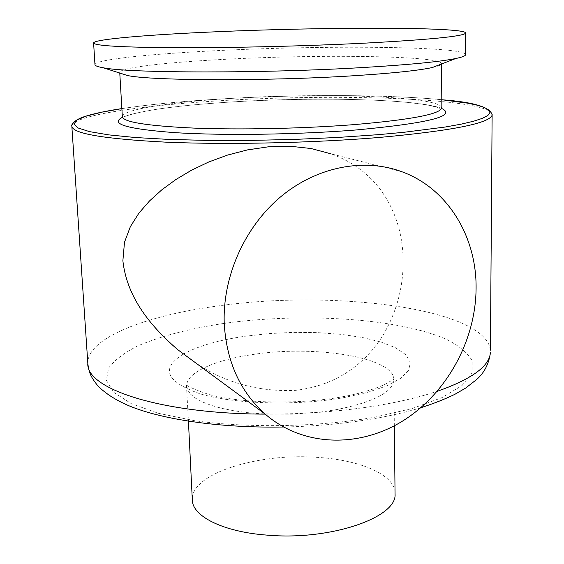 <?xml version="1.0" encoding="UTF-8"?>
<svg xmlns="http://www.w3.org/2000/svg" width="564" height="564" viewBox="0 0 564 564"><rect width="100%" height="100%" fill="white"/><g stroke="black" fill="none" stroke-linecap="round" stroke-linejoin="round"><path stroke-width="0.42" stroke-dasharray="2.82 2.11" d="M402.019 171.78L331.117 153.866C351.767 161.417 368.221 173.338 380.474 189.631C395.364 210.21 402.915 233.961 403.14 260.871C403.316 287.823 396.379 312.992 382.343 336.384C361.947 367.848 332.964 385.846 295.388 390.38C258.368 391.938 225.184 382.815 195.835 363.012M465.61 54.334C461.634 46.114 321.706 45.183 215.201 50.732C149.657 53.968 95.661 59.516 94.956 64.536M432.193 67.567C438.087 66.277 441.203 65.043 441.541 63.88C443.706 55.674 318.456 54.109 223.097 59.417C166.105 62.4 120.266 67.581 119.737 72.305C119.582 73.468 122.212 74.547 127.619 75.548M395.047 492.576C394.173 474.169 358.817 459.653 316.326 457.298C257.741 453.019 191.245 473.506 192.289 499.422M441.612 107.527C438.933 95.915 317.454 92.369 224.676 98.841C168.107 102.528 122.712 109.606 122.325 116.565L122.437 117.298L129.72 114.816C129.459 114.612 147.5 110.22 168.241 107.689C184.738 105.644 203.202 103.91 223.612 102.486C283.311 98.496 353.529 98.073 399.538 101.682C412.072 102.789 422.514 104.1 430.847 105.616L441.873 108.937M441.69 108.471C418.051 98.7 308.811 96.536 223.422 102.486C172.337 105.983 138.673 110.925 122.444 117.305M492.161 114.231C487.747 97.727 329.094 93.025 209.237 101.442C134.993 106.307 72.418 116.043 71.818 126.089L71.854 126.555M121.859 108.584C146.57 104.876 175.869 101.901 209.737 99.666C289.325 94.378 383.654 94.11 441.605 99.708C383.908 94.125 289.424 94.371 209.829 99.666C175.848 101.915 146.527 104.89 121.859 108.605M490.412 350.159C485.639 308.17 332.986 289.388 218.007 305.97C146.598 315.375 87.272 337.773 87.829 363.279L87.899 364.351M265.2 414.117C307.049 414.209 346.381 411.029 383.21 404.578C403.838 400.884 421.858 396.457 437.262 391.289M223.901 323.419C189.617 328.565 160.895 336.066 137.736 345.922C124.136 352.796 114.414 360.199 108.563 368.13L106.377 380.284L113.801 392.368L131.292 403.655L158.618 413.356L194.643 420.702C248.957 428.344 318.145 427.04 374.517 417.261L412.397 408.47L442.021 397.62L462.029 385.543L471.99 373.051L472.209 360.868C467.859 353.092 459.477 346.014 447.062 339.634C399.206 318.188 303.383 312.287 223.901 323.419M335.665 409.774C372.797 402.442 392.191 392.636 393.848 380.362C395.893 357.287 313.774 344.428 250.973 354.805C214.2 360.297 186.444 372.705 186.684 385.783L187.685 390.076L190.681 394.271L195.659 398.283L202.582 402.026L211.359 405.41L221.842 408.35L233.834 410.768L247.102 412.608L261.351 413.814L291.51 414.209L321.558 411.889L335.665 409.774M183.314 354.136C160.43 368.377 165.844 381.546 199.557 393.644C233.778 404.12 295.691 406.066 343.215 397.754L367.594 392.396L387.214 385.698L401.103 378.099L408.787 370.09L410.197 362.102L405.622 354.559L395.625 347.776L380.947 342.024L362.433 337.498L340.994 334.332L317.553 332.612L293.047 332.379L268.415 333.62L244.593 336.306C218.381 340.184 198.042 346.077 183.582 353.981M119.779 73.052L119.737 72.305M420.786 407.744C407.955 411.657 393.785 415.041 378.261 417.896C348.644 423.268 317.06 426.314 283.516 427.011M394.335 425.764L393.848 380.362L393.658 379.29L387.51 382.935C384.979 384.909 365.775 393.016 340.05 397.197C297.052 404.726 239.608 403.112 208.645 394.419C178.633 384.063 188.242 383.915 186.409 384.719L188.425 421.181"/><path stroke-width="0.85" d="M476.086 288.43C475.727 340.762 446.603 393.609 402.781 420.934C359 448.147 303.002 446.914 265.122 414.046C240.215 391.719 226.594 361.707 224.261 324.011C222.301 277.157 244.353 227.285 280.555 196.892C316.841 166.563 364.097 157.659 402.019 171.78C447.809 188.503 476.763 236.802 476.086 288.43M195.835 363.012L177.681 349.638C151.483 326.93 127.027 298.356 122.874 260.765L124.489 242.266L130.376 226.622L138.927 213.114L149.516 200.939L161.896 189.758L175.862 179.542L191.45 170.243L208.765 161.974L227.475 155.093L247.462 149.904L268.492 146.795L289.847 146.21L311.074 148.515L331.117 153.866M93.61 43.083L94.956 64.536C94.787 65.678 97.487 66.742 103.05 67.722C128.247 73.249 264.749 73.539 364.908 67.412C410 64.67 440.322 61.695 455.881 58.48C461.986 57.197 465.222 55.977 465.603 54.828L465.61 54.334M364.541 43.16C306.224 46.093 231.24 47.912 176.927 47.736C121.634 47.355 93.857 45.74 93.596 42.899C94.392 39.177 148.642 34.7 214.419 31.852C323.475 26.903 467.493 26.755 465.66 33.156C463.34 36.336 429.634 39.67 364.541 43.16M103.05 67.722L127.619 75.548C151.3 80.779 267.301 81.265 352.93 75.787C391.649 73.334 418.065 70.592 432.193 67.567L455.881 58.48M188.425 421.181L192.289 499.422C191.718 515.961 222.787 531.979 267.512 535.158C330.645 540.7 397.035 517.463 395.061 494.113L395.047 492.576M119.779 73.052L122.325 116.565C122.846 122.035 146.767 125.885 194.079 128.106C240.412 129.924 303.911 128.557 353.776 124.644C410.127 119.801 439.412 114.323 441.619 108.203L441.612 107.527M122.444 117.305C109.451 123.953 127.154 129.078 175.531 132.688C223.696 135.698 298.511 134.62 356.067 129.974C428.675 123.171 457.221 116.001 441.69 108.471M121.859 108.584C105.108 111.136 92.235 113.949 83.232 117.023C71.593 121.161 71.142 126.491 71.818 126.089C72.27 133.597 103.889 138.963 166.669 142.198C228.469 144.835 313.993 142.932 379.812 137.412C452.286 130.721 489.721 123.276 492.125 115.084L492.161 114.231M121.859 108.605L101.851 112.158L86.644 115.972L77.071 119.949L73.933 123.981L77.91 127.922L89.465 131.616L108.746 134.881L135.494 137.538L168.939 139.428L207.799 140.415L250.346 140.415L294.471 139.407L337.949 137.447L378.599 134.641L403.563 132.336L445.116 127.041L461.063 124.172L473.541 121.239L482.481 118.306L487.916 115.423L489.94 112.631L488.706 109.98L484.427 107.498L477.32 105.214L467.641 103.149L441.605 99.729C473.873 102.112 490.708 107.238 492.125 115.084L490.412 350.159M71.854 126.555L87.829 363.279C85.516 388.54 160.465 413.962 265.2 414.117M437.262 391.289C471.624 379.184 489.333 366.332 490.391 352.733C488.889 363.963 484.236 372.945 476.432 379.671L465.695 388.046L454.831 394.342C444.799 399.192 433.448 403.655 420.786 407.744M265.122 414.046L177.681 349.638M441.873 108.937L441.541 63.986M283.516 427.011C223.767 428.055 167.621 420.631 132.54 407.229C117.777 401.42 106.208 394.292 97.847 385.846C89.634 375.561 89.182 371.873 87.899 364.351M395.061 494.113L394.335 425.764M465.603 54.828L465.66 33.156"/></g></svg>
